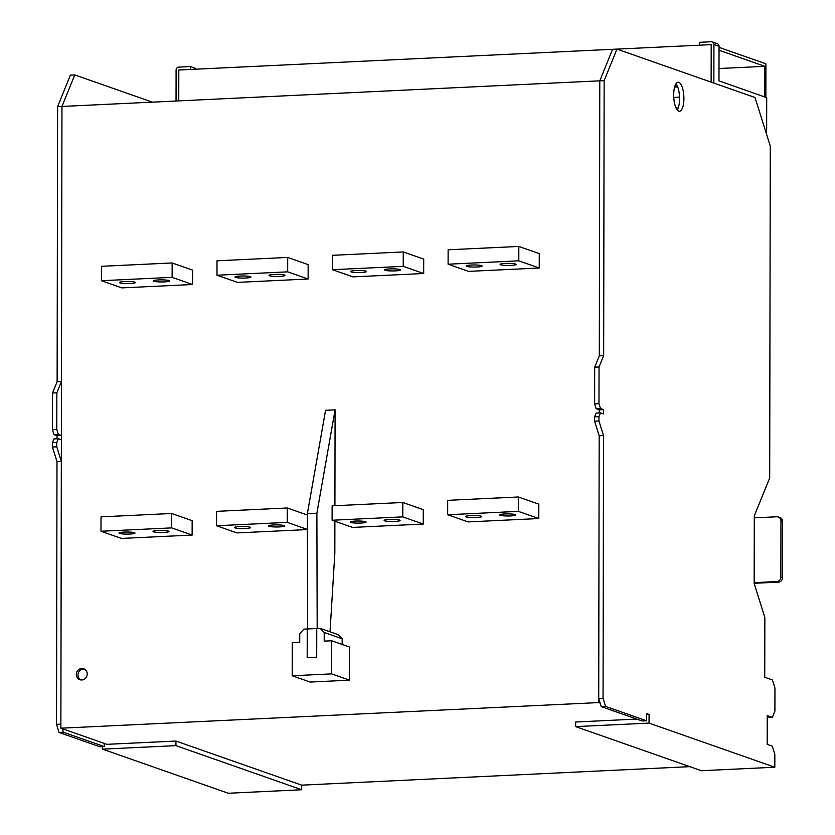 <?xml version="1.0" encoding="UTF-8"?>
<svg xmlns="http://www.w3.org/2000/svg" width="835" height="835" viewBox="0 0 835 835"><rect width="100%" height="100%" fill="white"/><g stroke="black" fill="none" stroke-linecap="round" stroke-linejoin="round"><path stroke-width="1.25" d="M764.829 96.933L764.881 66.33L719.029 50.257M718.998 68.522L764.881 66.33M674.596 87.09L677.707 86.944M674.711 86.683L677.561 86.548M617.002 49.119L711.201 44.631L711.138 82.133L711.201 44.631L699.647 45.184L699.657 42.303L711.211 41.75A2.902 2.693 109.3 0 1 713.925 44.495L713.862 83.082M176.039 101.014L176.091 70.119A2.902 2.693 109.3 0 1 178.815 67.113L190.37 66.56L190.37 69.441L178.805 69.994L178.753 100.889L178.805 69.994L616.94 49.098L755.017 97.518L770.277 146.094L769.693 477.985L754.287 515.8L754.162 583.477L764.85 617.482L764.745 677.237L772.406 679.93L774.953 688.019L774.911 711.065L772.344 717.369L767.229 717.307M719.039 47.376L765.904 63.815L765.852 97.288M100.983 531.258L101.014 516.855L171.707 513.494L192.154 520.664L192.133 535.058L121.44 538.429L100.983 531.258L171.686 527.887L192.133 535.058M171.707 513.494L171.686 527.887M153.515 531.811A7.985 1.044 0.1 0 1 153.003 531.436A7.985 1.044 0.1 0 1 159.569 530.423A7.985 1.044 0.1 0 1 168.472 531.091A7.985 1.044 0.1 0 1 168.983 531.467A7.985 1.044 0.1 0 1 162.428 532.49A7.985 1.044 0.1 0 1 153.515 531.811M119.53 533.429A7.985 1.044 0.1 0 1 119.019 533.054A7.985 1.044 0.1 0 1 125.584 532.041A7.985 1.044 0.1 0 1 134.487 532.72A7.985 1.044 0.1 0 1 134.999 533.085A7.985 1.044 0.1 0 1 128.433 534.108A7.985 1.044 0.1 0 1 119.53 533.429M101.421 280.717L101.453 266.313L172.146 262.952L192.593 270.123L192.572 284.516L121.868 287.887L101.421 280.717L172.114 277.345L192.572 284.516M172.146 262.952L172.114 277.345M153.953 281.27A7.985 1.044 0.1 0 1 153.442 280.894A7.985 1.044 0.1 0 1 160.007 279.882A7.985 1.044 0.1 0 1 168.91 280.56A7.985 1.044 0.1 0 1 169.421 280.925A7.985 1.044 0.1 0 1 162.867 281.948A7.985 1.044 0.1 0 1 153.953 281.27M119.969 282.888A7.985 1.044 0.1 0 1 119.457 282.512A7.985 1.044 0.1 0 1 126.022 281.499A7.985 1.044 0.1 0 1 134.926 282.178A7.985 1.044 0.1 0 1 135.437 282.543A7.985 1.044 0.1 0 1 128.872 283.566A7.985 1.044 0.1 0 1 119.969 282.888M332.1 520.247L332.132 505.853L402.825 502.482L423.272 509.653L423.251 524.056L352.547 527.417L332.1 520.247L402.794 516.875L423.251 524.056M402.825 502.482L402.794 516.875M384.632 520.8A7.985 1.044 0.1 0 1 384.121 520.435A7.985 1.044 0.1 0 1 390.686 519.412A7.985 1.044 0.1 0 1 399.589 520.09A7.985 1.044 0.1 0 1 400.101 520.455A7.985 1.044 0.1 0 1 393.546 521.478A7.985 1.044 0.1 0 1 384.632 520.8M350.648 522.418A7.985 1.044 0.1 0 1 350.136 522.052A7.985 1.044 0.1 0 1 356.702 521.03A7.985 1.044 0.1 0 1 365.605 521.708A7.985 1.044 0.1 0 1 366.116 522.073A7.985 1.044 0.1 0 1 359.551 523.096A7.985 1.044 0.1 0 1 350.648 522.418M216.985 275.216L217.006 260.812L287.699 257.441L308.146 264.611L308.125 279.015L237.432 282.387L216.985 275.216L287.678 271.845L308.125 279.015M287.699 257.441L287.678 271.845M269.517 275.759A7.985 1.044 0.1 0 1 269.006 275.393A7.985 1.044 0.1 0 1 275.56 274.371A7.985 1.044 0.1 0 1 284.474 275.049A7.985 1.044 0.1 0 1 284.986 275.425A7.985 1.044 0.1 0 1 278.42 276.437A7.985 1.044 0.1 0 1 269.517 275.759M235.522 277.387A7.985 1.044 0.1 0 1 235.011 277.011A7.985 1.044 0.1 0 1 241.576 275.988A7.985 1.044 0.1 0 1 250.479 276.667A7.985 1.044 0.1 0 1 250.991 277.043A7.985 1.044 0.1 0 1 244.436 278.065A7.985 1.044 0.1 0 1 235.522 277.387M216.547 525.747L287.24 522.386L287.261 507.983L216.568 511.354L216.547 525.747L236.994 532.928L307.405 529.567M287.24 522.386L307.405 529.453M287.261 507.983L307.374 515.038M269.079 526.3A7.985 1.044 0.1 0 1 268.567 525.935A7.985 1.044 0.1 0 1 275.122 524.912A7.985 1.044 0.1 0 1 284.036 525.591A7.985 1.044 0.1 0 1 284.547 525.966A7.985 1.044 0.1 0 1 277.982 526.979A7.985 1.044 0.1 0 1 269.079 526.3M235.094 527.918A7.985 1.044 0.1 0 1 234.583 527.553A7.985 1.044 0.1 0 1 241.138 526.53A7.985 1.044 0.1 0 1 250.041 527.209A7.985 1.044 0.1 0 1 250.552 527.584A7.985 1.044 0.1 0 1 243.997 528.597A7.985 1.044 0.1 0 1 235.094 527.918M447.664 514.746L447.685 500.342L518.378 496.982L538.826 504.152L538.805 518.545L468.111 521.917L447.664 514.746L518.358 511.375L538.805 518.545M518.378 496.982L518.358 511.375M500.196 515.299A7.985 1.044 0.1 0 1 499.685 514.924A7.985 1.044 0.1 0 1 506.24 513.901A7.985 1.044 0.1 0 1 515.153 514.579A7.985 1.044 0.1 0 1 515.665 514.955A7.985 1.044 0.1 0 1 509.099 515.978A7.985 1.044 0.1 0 1 500.196 515.299M466.201 516.917A7.985 1.044 0.1 0 1 465.69 516.541A7.985 1.044 0.1 0 1 472.255 515.529A7.985 1.044 0.1 0 1 481.158 516.197A7.985 1.044 0.1 0 1 481.67 516.573A7.985 1.044 0.1 0 1 475.115 517.596A7.985 1.044 0.1 0 1 466.201 516.917M448.103 264.204L448.124 249.801L518.817 246.44L539.264 253.61L539.243 268.004L468.55 271.375L448.103 264.204L518.796 260.833L539.243 268.004M518.817 246.44L518.796 260.833M500.635 264.758A7.985 1.044 0.1 0 1 500.123 264.382A7.985 1.044 0.1 0 1 506.678 263.369A7.985 1.044 0.1 0 1 515.581 264.048A7.985 1.044 0.1 0 1 516.093 264.413A7.985 1.044 0.1 0 1 509.538 265.436A7.985 1.044 0.1 0 1 500.635 264.758M466.64 266.375A7.985 1.044 0.1 0 1 466.128 266A7.985 1.044 0.1 0 1 472.693 264.987A7.985 1.044 0.1 0 1 481.597 265.666A7.985 1.044 0.1 0 1 482.108 266.031A7.985 1.044 0.1 0 1 475.553 267.054A7.985 1.044 0.1 0 1 466.64 266.375M332.539 269.705L332.57 255.312L403.263 251.94L423.71 259.111L423.679 273.515L352.986 276.876L332.539 269.705L403.232 266.344L423.679 273.515M403.263 251.94L403.232 266.344M385.071 270.258A7.985 1.044 0.1 0 1 384.559 269.893A7.985 1.044 0.1 0 1 391.124 268.87A7.985 1.044 0.1 0 1 400.028 269.548A7.985 1.044 0.1 0 1 400.539 269.914A7.985 1.044 0.1 0 1 393.974 270.937A7.985 1.044 0.1 0 1 385.071 270.258M351.086 271.876A7.985 1.044 0.1 0 1 350.575 271.511A7.985 1.044 0.1 0 1 357.13 270.488A7.985 1.044 0.1 0 1 366.043 271.166A7.985 1.044 0.1 0 1 366.555 271.532A7.985 1.044 0.1 0 1 359.989 272.554A7.985 1.044 0.1 0 1 351.086 271.876M195.484 69.19L195.484 68.355L190.37 66.56M780.955 520.904L780.861 577.058L782.499 577.632L782.593 521.478A4.352 4.039 109.3 0 0 779.953 517.564L778.324 516.99A4.352 4.039 109.3 0 1 780.955 520.904L782.593 521.478M754.276 517.857L776.884 516.781A4.352 4.039 109.3 0 1 778.324 516.99M780.861 577.058A4.352 4.039 109.3 0 1 776.769 581.577L754.162 582.653M782.499 577.632A4.352 4.039 109.3 0 1 778.408 582.152L776.769 581.577M754.162 583.3L778.408 582.152M675.849 107.506L678.083 108.289M689.835 766.655L301.706 785.15L175.945 741.042L106.88 744.329L60.871 728.193L61.957 106.452L599.791 80.828L612.587 49.296M60.871 728.193L598.705 702.579L599.175 435.766L594.593 421.195L594.603 416.874L596.138 413.095L600.49 412.887L603.559 413.962L603.569 409.641L599.217 409.849L596.148 408.774L594.624 403.91L594.687 367.191L599.311 355.856L599.791 80.828L604.143 80.63L616.94 49.098M599.206 412.949L599.217 409.849L599.206 412.949M598.705 702.579L600.135 703.08M76.34 674.471A5.814 5.386 -70.7 0 0 79.857 679.7A5.814 5.386 -70.7 0 0 87.216 673.96A5.814 5.386 -70.7 0 0 83.698 668.731A5.814 5.386 -70.7 0 0 76.34 674.471M84.492 669.085A5.814 5.386 -70.7 0 0 80.692 679.909M63.418 732.253L104.323 746.605L99.97 746.814L59.066 732.462L63.418 732.253L62.301 728.694M59.066 732.462L56.529 724.373L60.882 724.164L61.331 461.379L56.759 446.808L56.77 442.487L58.304 438.709L61.372 439.784L61.383 435.463L58.314 434.388L56.79 429.534L56.853 392.815L61.477 381.47L61.957 106.452L74.753 74.92L152.377 102.141M56.529 724.373L56.989 461.588L61.331 461.379M56.989 461.588L52.407 447.017L56.759 446.808M52.407 447.017L52.417 442.696L56.77 442.487M52.417 442.696L53.951 438.918L58.304 438.709M57.03 438.772L57.03 435.672L61.383 435.463M57.03 435.672L53.962 434.597L58.314 434.388M53.962 434.597L52.438 429.743L56.79 429.534M52.438 429.743L52.501 393.024L56.853 392.815M52.501 393.024L57.124 381.678L61.477 381.47M57.124 381.678L57.605 106.661L61.957 106.452M57.605 106.661L70.401 75.129L74.753 74.92M175.945 741.042L175.934 745.645L102.517 749.141L228.279 793.25L301.696 789.753L301.706 785.15M102.517 749.141L102.528 746.688M104.323 746.605L104.323 743.432M301.696 789.753L175.934 745.645M766.457 133.944L766.467 128.747M766.655 128.621L766.707 97.664L718.977 80.849L719.039 46.29A2.902 2.693 109.3 0 0 717.275 43.681L712.172 41.886M605.605 706.431L601.252 706.64L642.157 720.981L646.499 720.772L605.605 706.431L603.058 698.342L598.716 698.54L599.175 435.766L603.517 435.557L598.946 420.986L594.593 421.195M601.252 706.64L598.716 698.54M603.058 698.342L603.517 435.557M598.946 420.986L598.946 416.665L594.603 416.874M598.946 416.665L600.49 412.887M603.569 409.641L600.501 408.565L596.148 408.774M600.501 408.565L598.977 403.702L594.624 403.91M598.977 403.702L599.039 366.993L594.687 367.191M599.039 366.993L603.663 355.647L599.311 355.856L599.791 80.828M603.663 355.647L604.143 80.63M772.344 717.369L767.229 715.574L767.188 744.371L772.291 746.166L774.838 754.255L774.817 767.219L701.4 770.715L575.639 726.607L649.056 723.11L649.077 714.468L646.509 714.593M636.761 719.092L575.649 722.004L575.639 726.607M649.077 714.468L646.52 713.581L646.499 720.772M649.056 723.11L774.817 767.219M675.995 83.719A14.529 5.073 -92.7 0 1 679.554 98.718A14.529 5.073 -92.7 0 1 677.248 109.928M673.688 94.929A14.529 5.073 -92.7 0 1 678.103 82.216A14.529 5.073 -92.7 0 1 683.907 98.52A14.529 5.073 -92.7 0 1 679.492 111.232A14.529 5.073 -92.7 0 1 673.688 94.929M679.533 97.163L673.751 97.444M307.186 657.719L316.705 657.26L316.757 628.525L307.238 628.974L307.186 657.719M317.175 628.504L316.882 513.233L335.086 409.839L325.567 410.298L307.363 513.682L307.656 628.953M316.882 513.233L307.363 513.682M334.887 521.228L334.835 553.25L330.023 631.824M335.086 409.839L334.918 505.718M331.683 640.769L349.625 647.062L349.562 680.181L310.14 682.059L292.198 675.765L292.26 642.647L299.734 642.292L299.755 633.65L303.836 629.131L320.149 628.358L324.22 632.481L324.21 641.123L331.683 640.769L331.631 673.887L292.198 675.765M349.562 680.181L331.631 673.887M320.149 628.358L338.091 634.652L342.162 638.775L342.152 644.443M342.162 638.775L324.22 632.481M766.52 97.528L766.467 128.486M713.925 44.495L719.039 46.29"/></g></svg>

